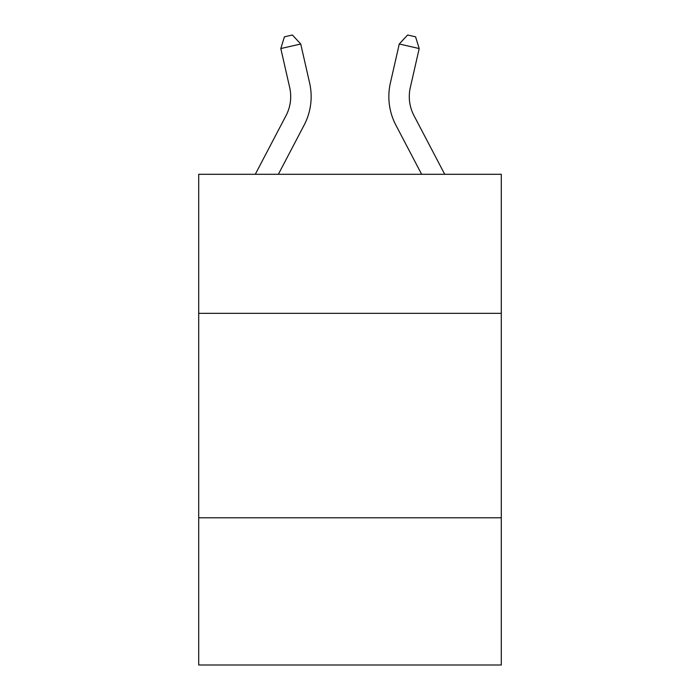 <?xml version="1.0" encoding="UTF-8"?>
<svg xmlns="http://www.w3.org/2000/svg" width="700" height="700" viewBox="0 0 700 700"><rect width="100%" height="100%" fill="white"/><g stroke="black" fill="none" stroke-linecap="round" stroke-linejoin="round"><path stroke-width="1.05" d="M501.296 313.338L501.296 174.3L198.704 174.3L198.704 313.338L501.296 313.338L501.296 665L198.704 665L198.704 313.338M501.296 517.79L198.704 517.79M286.037 115.587L255.281 174.3L286.037 115.587A40.889 40.889 -40.7 0 0 289.686 87.526L280.805 48.545L284.419 36.82L292.39 35L300.738 44.004L309.619 82.985A61.337 61.337 139.3 0 1 304.15 125.072L278.364 174.3M413.963 115.587L444.719 174.3L413.963 115.587A40.889 40.889 40.7 0 1 410.314 87.526L419.195 48.545L399.262 44.004L390.381 82.985A61.337 61.337 -139.3 0 0 395.85 125.072L421.636 174.3M300.738 44.004L280.805 48.545M399.262 44.004L407.61 35L415.581 36.82L419.195 48.545"/></g></svg>
